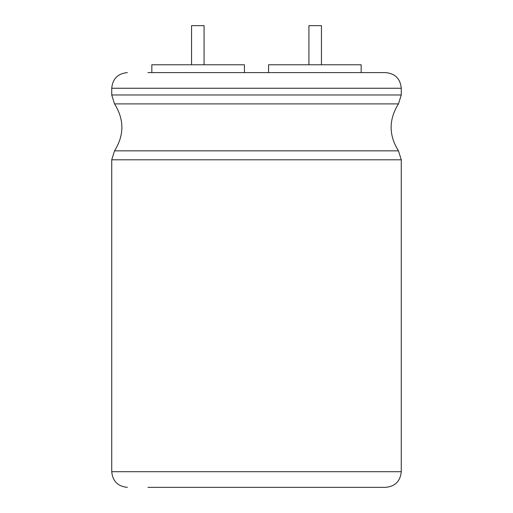 <?xml version="1.0" encoding="UTF-8"?>
<svg xmlns="http://www.w3.org/2000/svg" width="513" height="513" viewBox="0 0 513 513"><rect width="100%" height="100%" fill="white"/><g stroke="black" fill="none" stroke-linecap="round" stroke-linejoin="round"><path stroke-width="0.77" d="M401.269 159.799L111.731 159.799L114.534 150.854L398.466 150.854L401.269 159.799L401.269 471.697C400.345 481.207 395.125 486.42 385.622 487.35L147.924 487.35M401.269 88.255L401.269 94.963L111.731 94.963L111.731 88.255L401.269 88.255C400.345 78.745 395.125 73.532 385.622 72.602L147.924 72.602M268.562 64.779L268.562 72.602L268.562 64.779L361.165 64.779L361.165 72.602M244.438 72.602L244.438 64.779L151.835 64.779L151.835 72.602M191.548 64.779L191.548 25.65L204.071 25.65L204.071 64.779M308.929 64.779L308.929 25.65L321.452 25.65L321.452 64.779M401.269 471.697L111.731 471.697C112.655 481.207 117.875 486.42 127.378 487.35M398.466 150.854C388.687 135.208 388.687 119.555 398.466 103.902L114.534 103.902C124.313 119.555 124.313 135.208 114.534 150.854M111.731 159.799L111.731 471.697M401.269 94.963L398.466 103.902M114.534 103.902L111.731 94.963M111.731 88.255C112.655 78.745 117.875 73.532 127.378 72.602"/></g></svg>
